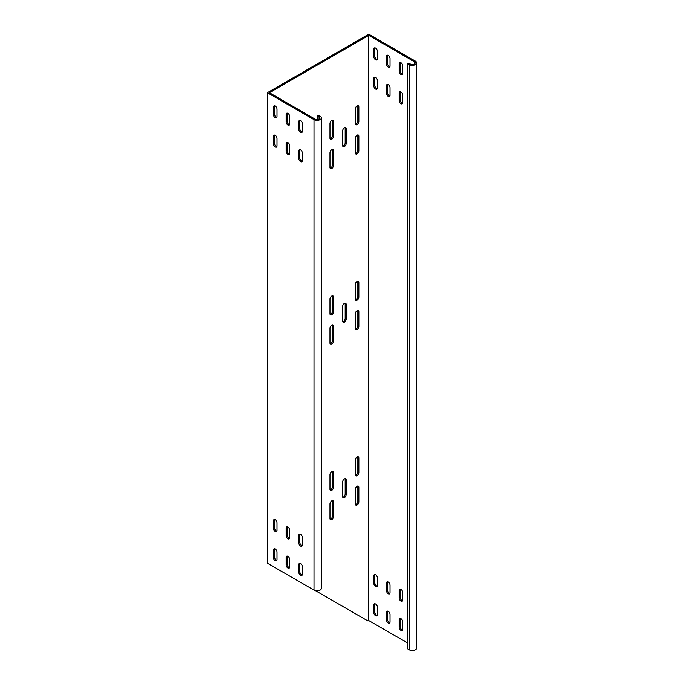 <?xml version="1.0" encoding="UTF-8"?>
<svg xmlns="http://www.w3.org/2000/svg" width="684" height="684" viewBox="0 0 684 684"><rect width="100%" height="100%" fill="white"/><g stroke="black" fill="none" stroke-linecap="round" stroke-linejoin="round"><path stroke-width="1.03" d="M344.411 478.928A2.505 1.445 120 0 0 342.641 482.006L342.641 496.635A2.505 1.445 120 0 0 343.154 497.781A2.505 1.445 120 0 0 345.087 497.106A2.505 1.445 120 0 0 346.181 494.583L346.181 479.954A2.505 1.445 120 0 0 345.668 478.809A2.505 1.445 120 0 0 344.411 478.928M344.411 303.38A2.505 1.445 120 0 0 342.641 306.449L342.641 321.078A2.505 1.445 120 0 0 343.154 322.232A2.505 1.445 120 0 0 345.087 321.557A2.505 1.445 120 0 0 346.181 319.035L346.181 304.406A2.505 1.445 120 0 0 345.668 303.251A2.505 1.445 120 0 0 344.411 303.38M357.082 310.69A2.505 1.445 120 0 0 355.304 313.768L355.304 328.397A2.505 1.445 120 0 0 355.825 329.543A2.505 1.445 120 0 0 357.758 328.867A2.505 1.445 120 0 0 358.852 326.345L358.852 311.716A2.505 1.445 120 0 0 358.331 310.57A2.505 1.445 120 0 0 357.082 310.69M331.74 296.061A2.505 1.445 120 0 0 329.97 299.139L329.97 313.768A2.505 1.445 120 0 0 330.492 314.914A2.505 1.445 120 0 0 332.424 314.238A2.505 1.445 120 0 0 333.518 311.716L333.518 297.087A2.505 1.445 120 0 0 332.997 295.941A2.505 1.445 120 0 0 331.74 296.061M331.74 325.319A2.505 1.445 120 0 0 329.97 328.397L329.97 343.026A2.505 1.445 120 0 0 330.492 344.172A2.505 1.445 120 0 0 332.424 343.496A2.505 1.445 120 0 0 333.518 340.974L333.518 326.345A2.505 1.445 120 0 0 332.997 325.199A2.505 1.445 120 0 0 331.74 325.319M357.082 281.432A2.505 1.445 120 0 0 355.304 284.51L355.304 299.139A2.505 1.445 120 0 0 355.825 300.285A2.505 1.445 120 0 0 357.758 299.609A2.505 1.445 120 0 0 358.852 297.087L358.852 282.458A2.505 1.445 120 0 0 358.331 281.312A2.505 1.445 120 0 0 357.082 281.432M357.082 105.883A2.505 1.445 120 0 0 355.304 108.953L355.304 123.582A2.505 1.445 120 0 0 355.825 124.736A2.505 1.445 120 0 0 357.758 124.06A2.505 1.445 120 0 0 358.852 121.538L358.852 106.909A2.505 1.445 120 0 0 358.331 105.755A2.505 1.445 120 0 0 357.082 105.883M357.082 135.141A2.505 1.445 120 0 0 355.304 138.211L355.304 152.84A2.505 1.445 120 0 0 355.825 153.994A2.505 1.445 120 0 0 357.758 153.319A2.505 1.445 120 0 0 358.852 150.796L358.852 136.167A2.505 1.445 120 0 0 358.331 135.022A2.505 1.445 120 0 0 357.082 135.141M344.411 127.831A2.505 1.445 120 0 0 342.641 130.9L342.641 145.53A2.505 1.445 120 0 0 343.154 146.675A2.505 1.445 120 0 0 345.087 146.008A2.505 1.445 120 0 0 346.181 143.478L346.181 128.849A2.505 1.445 120 0 0 345.668 127.703A2.505 1.445 120 0 0 344.411 127.831M331.74 120.512A2.505 1.445 120 0 0 329.97 123.582L329.97 138.211A2.505 1.445 120 0 0 330.492 139.365A2.505 1.445 120 0 0 332.424 138.69A2.505 1.445 120 0 0 333.518 136.167L333.518 121.538A2.505 1.445 120 0 0 332.997 120.384A2.505 1.445 120 0 0 331.74 120.512M331.74 149.77A2.505 1.445 120 0 0 329.97 152.84L329.97 167.469A2.505 1.445 120 0 0 330.492 168.623A2.505 1.445 120 0 0 332.424 167.948A2.505 1.445 120 0 0 333.518 165.425L333.518 150.796A2.505 1.445 120 0 0 332.997 149.651A2.505 1.445 120 0 0 331.74 149.77M357.082 456.989A2.505 1.445 120 0 0 355.304 460.058L355.304 474.687A2.505 1.445 120 0 0 355.825 475.833A2.505 1.445 120 0 0 357.758 475.166A2.505 1.445 120 0 0 358.852 472.635L358.852 458.006A2.505 1.445 120 0 0 358.331 456.861A2.505 1.445 120 0 0 357.082 456.989M331.74 500.876A2.505 1.445 120 0 0 329.97 503.946L329.97 518.575A2.505 1.445 120 0 0 330.492 519.72A2.505 1.445 120 0 0 332.424 519.053A2.505 1.445 120 0 0 333.518 516.531L333.518 501.902A2.505 1.445 120 0 0 332.997 500.748A2.505 1.445 120 0 0 331.74 500.876M331.74 471.618A2.505 1.445 120 0 0 329.97 474.687L329.97 489.316A2.505 1.445 120 0 0 330.492 490.462A2.505 1.445 120 0 0 332.424 489.795A2.505 1.445 120 0 0 333.518 487.264L333.518 472.635A2.505 1.445 120 0 0 332.997 471.49A2.505 1.445 120 0 0 331.74 471.618M357.082 486.247A2.505 1.445 120 0 0 355.304 489.316L355.304 503.946A2.505 1.445 120 0 0 355.825 505.091A2.505 1.445 120 0 0 357.758 504.424A2.505 1.445 120 0 0 358.852 501.902L358.852 487.273A2.505 1.445 120 0 0 358.331 486.119A2.505 1.445 120 0 0 357.082 486.247M357.723 486.016A2.505 1.445 -60 0 1 357.843 486.683L357.843 501.312A2.505 1.445 -60 0 1 355.423 504.621M332.381 471.387A2.505 1.445 -60 0 1 332.501 472.054L332.501 486.683A2.505 1.445 -60 0 1 330.09 489.983M332.381 500.645A2.505 1.445 -60 0 1 332.501 501.312L332.501 515.941A2.505 1.445 -60 0 1 330.09 519.25M357.723 456.758A2.505 1.445 -60 0 1 357.843 457.425L357.843 472.054A2.505 1.445 -60 0 1 355.423 475.354M315.469 590.668L367.975 620.978L368.736 620.542L368.736 35.371L269.411 92.716L315.016 119.05A2.864 1.659 0 0 0 318.146 119.409A2.864 1.659 0 0 0 319.915 117.879A2.864 1.659 0 0 0 319.069 116.707L317.556 115.827L317.556 119.503M416.616 62.877L416.616 648.047A4.301 2.479 180 0 1 413.965 650.339A4.301 2.479 180 0 1 409.28 649.8L407.758 648.919L407.758 63.749L409.28 64.629A4.301 2.479 0 0 0 413.965 65.168A4.301 2.479 0 0 0 416.616 62.877A4.301 2.479 0 0 0 415.359 61.115L368.736 34.2L267.384 92.716L267.384 563.197L314.007 590.112A4.301 2.479 180 0 0 318.693 590.651A4.301 2.479 180 0 0 321.343 588.36L321.343 117.879A4.301 2.479 0 0 0 320.086 116.126L318.564 115.245L317.556 115.827M342.761 497.302A2.505 1.445 -60 0 0 345.172 494.002L345.172 479.373L346.181 479.954M345.052 478.697A2.505 1.445 -60 0 1 345.172 479.373M342.761 321.754A2.505 1.445 -60 0 0 345.172 318.445L345.172 303.816L346.181 304.406M345.052 303.149A2.505 1.445 -60 0 1 345.172 303.816M357.723 310.459A2.505 1.445 -60 0 1 357.843 311.134L357.843 325.764A2.505 1.445 -60 0 1 355.423 329.064M332.381 295.83A2.505 1.445 -60 0 1 332.501 296.505L332.501 311.134A2.505 1.445 -60 0 1 330.09 314.435M332.381 325.088A2.505 1.445 -60 0 1 332.501 325.764L332.501 340.393A2.505 1.445 -60 0 1 330.09 343.693M357.723 281.201A2.505 1.445 -60 0 1 357.843 281.876L357.843 296.505A2.505 1.445 -60 0 1 355.423 299.806M357.723 105.652A2.505 1.445 -60 0 1 357.843 106.319L357.843 120.948A2.505 1.445 -60 0 1 355.423 124.257M357.723 134.91A2.505 1.445 -60 0 1 357.843 135.577L357.843 150.206A2.505 1.445 -60 0 1 355.423 153.515M342.761 146.196A2.505 1.445 -60 0 0 345.172 142.896L345.172 128.267L346.181 128.849M345.052 127.592A2.505 1.445 -60 0 1 345.172 128.267M332.381 120.281A2.505 1.445 -60 0 1 332.501 120.948L332.501 135.577A2.505 1.445 -60 0 1 330.09 138.886M332.381 149.54A2.505 1.445 -60 0 1 332.501 150.206L332.501 164.835A2.505 1.445 -60 0 1 330.09 168.144M321.343 117.879A4.301 2.479 0 0 1 318.693 120.17A4.301 2.479 0 0 1 314.007 119.632L267.384 92.716M299.934 120.427A2.505 1.445 -120 0 0 299.814 121.094L299.814 128.703A2.505 1.445 -120 0 0 302.225 132.012M298.805 129.293L298.805 121.684A2.505 1.445 60 0 1 299.318 120.538A2.505 1.445 60 0 1 301.251 121.205A2.505 1.445 60 0 1 302.345 123.727L302.345 131.337A2.505 1.445 60 0 1 301.832 132.482A2.505 1.445 60 0 1 299.9 131.815A2.505 1.445 60 0 1 298.805 129.293L299.814 128.703M287.263 113.108A2.505 1.445 -120 0 0 287.143 113.783L287.143 121.393A2.505 1.445 -120 0 0 289.563 124.693M286.134 121.974L286.134 114.365A2.505 1.445 60 0 1 286.656 113.219A2.505 1.445 60 0 1 288.588 113.895A2.505 1.445 60 0 1 289.683 116.417L289.683 124.026A2.505 1.445 60 0 1 289.161 125.172A2.505 1.445 60 0 1 287.229 124.497A2.505 1.445 60 0 1 286.134 121.974L287.143 121.393M274.6 105.798A2.505 1.445 -120 0 0 274.481 106.465L274.481 114.074A2.505 1.445 -120 0 0 276.892 117.383M273.463 114.664L273.463 107.055A2.505 1.445 60 0 1 273.985 105.909A2.505 1.445 60 0 1 275.917 106.576A2.505 1.445 60 0 1 277.011 109.098L277.011 116.707A2.505 1.445 60 0 1 276.49 117.853A2.505 1.445 60 0 1 274.558 117.186A2.505 1.445 60 0 1 273.463 114.664L274.481 114.074M274.6 135.056A2.505 1.445 -120 0 0 274.481 135.723L274.481 143.332A2.505 1.445 -120 0 0 276.892 146.641M273.463 143.922L273.463 136.313A2.505 1.445 60 0 1 273.985 135.167A2.505 1.445 60 0 1 275.917 135.834A2.505 1.445 60 0 1 277.011 138.356L277.011 145.966A2.505 1.445 60 0 1 276.49 147.111A2.505 1.445 60 0 1 274.558 146.444A2.505 1.445 60 0 1 273.463 143.922L274.481 143.332M287.263 142.375A2.505 1.445 -120 0 0 287.143 143.042L287.143 150.651A2.505 1.445 -120 0 0 289.563 153.951M286.134 151.232L286.134 143.623A2.505 1.445 60 0 1 286.656 142.477A2.505 1.445 60 0 1 288.588 143.153A2.505 1.445 60 0 1 289.683 145.675L289.683 153.284A2.505 1.445 60 0 1 289.161 154.43A2.505 1.445 60 0 1 287.229 153.755A2.505 1.445 60 0 1 286.134 151.232L287.143 150.651M299.934 149.685A2.505 1.445 -120 0 0 299.814 150.352L299.814 157.961A2.505 1.445 -120 0 0 302.225 161.27M298.805 158.551L298.805 150.942A2.505 1.445 60 0 1 299.318 149.796A2.505 1.445 60 0 1 301.251 150.463A2.505 1.445 60 0 1 302.345 152.985L302.345 160.595A2.505 1.445 60 0 1 301.832 161.74A2.505 1.445 60 0 1 299.9 161.073A2.505 1.445 60 0 1 298.805 158.551L299.814 157.961M298.805 564.659L298.805 572.269A2.505 1.445 -120 0 0 299.9 574.791A2.505 1.445 -120 0 0 301.832 575.458A2.505 1.445 -120 0 0 302.345 574.312L302.345 566.703A2.505 1.445 -120 0 0 301.251 564.18A2.505 1.445 -120 0 0 299.318 563.505A2.505 1.445 -120 0 0 298.805 564.659L299.814 564.069A2.505 1.445 60 0 1 299.934 563.402M302.225 574.979A2.505 1.445 60 0 1 299.814 571.679L299.814 564.069M273.463 520.772L273.463 528.373A2.505 1.445 -120 0 0 274.558 530.904A2.505 1.445 -120 0 0 276.49 531.571A2.505 1.445 -120 0 0 277.011 530.425L277.011 522.815A2.505 1.445 -120 0 0 275.917 520.293A2.505 1.445 -120 0 0 273.985 519.618A2.505 1.445 -120 0 0 273.463 520.772L274.481 520.182A2.505 1.445 60 0 1 274.6 519.515M276.892 531.092A2.505 1.445 60 0 1 274.481 527.791L274.481 520.182M286.134 528.082L286.134 535.692A2.505 1.445 -120 0 0 287.229 538.214A2.505 1.445 -120 0 0 289.161 538.889A2.505 1.445 -120 0 0 289.683 537.735L289.683 530.134A2.505 1.445 -120 0 0 288.588 527.612A2.505 1.445 -120 0 0 286.656 526.936A2.505 1.445 -120 0 0 286.134 528.082L287.143 527.501A2.505 1.445 60 0 1 287.263 526.825M289.563 538.411A2.505 1.445 60 0 1 287.143 535.11L287.143 527.501M298.805 535.401L298.805 543.002A2.505 1.445 -120 0 0 299.9 545.533A2.505 1.445 -120 0 0 301.832 546.2A2.505 1.445 -120 0 0 302.345 545.054L302.345 537.444A2.505 1.445 -120 0 0 301.251 534.922A2.505 1.445 -120 0 0 299.318 534.247A2.505 1.445 -120 0 0 298.805 535.401L299.814 534.811A2.505 1.445 60 0 1 299.934 534.144M302.225 545.721A2.505 1.445 60 0 1 299.814 542.421L299.814 534.811M273.463 550.03L273.463 557.631A2.505 1.445 -120 0 0 274.558 560.162A2.505 1.445 -120 0 0 276.49 560.829A2.505 1.445 -120 0 0 277.011 559.683L277.011 552.074A2.505 1.445 -120 0 0 275.917 549.551A2.505 1.445 -120 0 0 273.985 548.876A2.505 1.445 -120 0 0 273.463 550.03L274.481 549.44A2.505 1.445 60 0 1 274.6 548.773M276.892 560.35A2.505 1.445 60 0 1 274.481 557.05L274.481 549.44M286.134 557.34L286.134 564.95A2.505 1.445 -120 0 0 287.229 567.472A2.505 1.445 -120 0 0 289.161 568.148A2.505 1.445 -120 0 0 289.683 567.002L289.683 559.392A2.505 1.445 -120 0 0 288.588 556.87A2.505 1.445 -120 0 0 286.656 556.195A2.505 1.445 -120 0 0 286.134 557.34L287.143 556.759A2.505 1.445 60 0 1 287.263 556.083M289.563 567.669A2.505 1.445 60 0 1 287.143 564.368L287.143 556.759M407.758 63.749L408.767 63.167L410.289 64.04A2.864 1.659 0 0 0 413.418 64.399A2.864 1.659 0 0 0 415.188 62.877A2.864 1.659 0 0 0 414.342 61.705L368.736 35.371M407.758 643.071L368.736 620.542M377.354 585.436L377.354 577.826A2.505 1.445 -120 0 0 376.26 575.304A2.505 1.445 -120 0 0 374.328 574.628A2.505 1.445 -120 0 0 373.806 575.774L373.806 583.384A2.505 1.445 -120 0 0 374.9 585.906A2.505 1.445 -120 0 0 376.833 586.581A2.505 1.445 -120 0 0 377.354 585.436M377.235 586.102A2.505 1.445 60 0 1 374.815 582.802L374.815 575.193A2.505 1.445 60 0 1 374.935 574.517M390.017 592.746L390.017 585.136A2.505 1.445 -120 0 0 388.922 582.614A2.505 1.445 -120 0 0 386.99 581.939A2.505 1.445 -120 0 0 386.477 583.093L386.477 590.702A2.505 1.445 -120 0 0 387.572 593.225A2.505 1.445 -120 0 0 389.504 593.892A2.505 1.445 -120 0 0 390.017 592.746M389.897 593.413A2.505 1.445 60 0 1 387.486 590.112L387.486 582.503A2.505 1.445 60 0 1 387.606 581.836M402.688 600.065L402.688 592.455A2.505 1.445 -120 0 0 401.594 589.933A2.505 1.445 -120 0 0 399.661 589.257A2.505 1.445 -120 0 0 399.14 590.403L399.14 598.013A2.505 1.445 -120 0 0 400.234 600.535A2.505 1.445 -120 0 0 402.166 601.21A2.505 1.445 -120 0 0 402.688 600.065M402.568 600.732A2.505 1.445 60 0 1 400.157 597.431L400.157 589.822A2.505 1.445 60 0 1 400.277 589.146M402.688 629.323L402.688 621.713A2.505 1.445 -120 0 0 401.594 619.191A2.505 1.445 -120 0 0 399.661 618.516A2.505 1.445 -120 0 0 399.14 619.661L399.14 627.271A2.505 1.445 -120 0 0 400.234 629.793A2.505 1.445 -120 0 0 402.166 630.468A2.505 1.445 -120 0 0 402.688 629.323M402.568 629.99A2.505 1.445 60 0 1 400.157 626.689L400.157 619.08A2.505 1.445 60 0 1 400.277 618.404M390.017 622.004L390.017 614.394A2.505 1.445 -120 0 0 388.922 611.872A2.505 1.445 -120 0 0 386.99 611.205A2.505 1.445 -120 0 0 386.477 612.351L386.477 619.961A2.505 1.445 -120 0 0 387.572 622.483A2.505 1.445 -120 0 0 389.504 623.15A2.505 1.445 -120 0 0 390.017 622.004M389.897 622.679A2.505 1.445 60 0 1 387.486 619.371L387.486 611.761A2.505 1.445 60 0 1 387.606 611.094M377.354 614.694L377.354 607.084A2.505 1.445 -120 0 0 376.26 604.562A2.505 1.445 -120 0 0 374.328 603.886A2.505 1.445 -120 0 0 373.806 605.032L373.806 612.642A2.505 1.445 -120 0 0 374.9 615.164A2.505 1.445 -120 0 0 376.833 615.839A2.505 1.445 -120 0 0 377.354 614.694M377.235 615.361A2.505 1.445 60 0 1 374.815 612.06L374.815 604.451A2.505 1.445 60 0 1 374.935 603.775M377.354 80.43L377.354 88.039A2.505 1.445 60 0 1 376.833 89.185A2.505 1.445 60 0 1 374.9 88.51A2.505 1.445 60 0 1 373.806 85.987L373.806 78.378A2.505 1.445 60 0 1 374.328 77.232A2.505 1.445 60 0 1 376.26 77.908A2.505 1.445 60 0 1 377.354 80.43M374.935 77.121A2.505 1.445 -120 0 0 374.815 77.796L374.815 85.406A2.505 1.445 -120 0 0 377.235 88.706M390.017 87.74L390.017 95.35A2.505 1.445 60 0 1 389.504 96.495A2.505 1.445 60 0 1 387.572 95.828A2.505 1.445 60 0 1 386.477 93.306L386.477 85.697A2.505 1.445 60 0 1 386.99 84.551A2.505 1.445 60 0 1 388.922 85.218A2.505 1.445 60 0 1 390.017 87.74M387.606 84.44A2.505 1.445 -120 0 0 387.486 85.107L387.486 92.716A2.505 1.445 -120 0 0 389.897 96.025M402.688 95.059L402.688 102.668A2.505 1.445 60 0 1 402.166 103.814A2.505 1.445 60 0 1 400.234 103.139A2.505 1.445 60 0 1 399.14 100.616L399.14 93.007A2.505 1.445 60 0 1 399.661 91.861A2.505 1.445 60 0 1 401.594 92.537A2.505 1.445 60 0 1 402.688 95.059M400.277 91.75A2.505 1.445 -120 0 0 400.157 92.425L400.157 100.035A2.505 1.445 -120 0 0 402.568 103.335M402.688 65.801L402.688 73.41A2.505 1.445 60 0 1 402.166 74.556A2.505 1.445 60 0 1 400.234 73.881A2.505 1.445 60 0 1 399.14 71.358L399.14 63.749A2.505 1.445 60 0 1 399.661 62.603A2.505 1.445 60 0 1 401.594 63.279A2.505 1.445 60 0 1 402.688 65.801M400.277 62.492A2.505 1.445 -120 0 0 400.157 63.167L400.157 70.777A2.505 1.445 -120 0 0 402.568 74.077M390.017 58.482L390.017 66.091A2.505 1.445 60 0 1 389.504 67.237A2.505 1.445 60 0 1 387.572 66.57A2.505 1.445 60 0 1 386.477 64.048L386.477 56.439A2.505 1.445 60 0 1 386.99 55.284A2.505 1.445 60 0 1 388.922 55.96A2.505 1.445 60 0 1 390.017 58.482M387.606 55.182A2.505 1.445 -120 0 0 387.486 55.849L387.486 63.458A2.505 1.445 -120 0 0 389.897 66.758M377.354 51.172L377.354 58.781A2.505 1.445 60 0 1 376.833 59.927A2.505 1.445 60 0 1 374.9 59.251A2.505 1.445 60 0 1 373.806 56.729L373.806 49.12A2.505 1.445 60 0 1 374.328 47.974A2.505 1.445 60 0 1 376.26 48.649A2.505 1.445 60 0 1 377.354 51.172M374.935 47.863A2.505 1.445 -120 0 0 374.815 48.538L374.815 56.148A2.505 1.445 -120 0 0 377.235 59.448M357.843 501.312L358.852 501.902M357.843 486.683L358.852 487.273M332.501 486.683L333.518 487.264M332.501 472.054L333.518 472.635M332.501 515.941L333.518 516.531M332.501 501.312L333.518 501.902M357.843 472.054L358.852 472.635M357.843 457.425L358.852 458.006M332.501 164.835L333.518 165.425M332.501 150.206L333.518 150.796M332.501 135.577L333.518 136.167M332.501 120.948L333.518 121.538M345.172 142.896L346.181 143.478M357.843 150.206L358.852 150.796M357.843 135.577L358.852 136.167M357.843 120.948L358.852 121.538M357.843 106.319L358.852 106.909M357.843 296.505L358.852 297.087M357.843 281.876L358.852 282.458M332.501 340.393L333.518 340.974M332.501 325.764L333.518 326.345M332.501 311.134L333.518 311.716M332.501 296.505L333.518 297.087M357.843 325.764L358.852 326.345M357.843 311.134L358.852 311.716M345.172 318.445L346.181 319.035M345.172 494.002L346.181 494.583M298.805 121.684L299.814 121.094M286.134 114.365L287.143 113.783M273.463 107.055L274.481 106.465M273.463 136.313L274.481 135.723M286.134 143.623L287.143 143.042M298.805 150.942L299.814 150.352M298.805 572.269L299.814 571.679M273.463 528.373L274.481 527.791M286.134 535.692L287.143 535.11M298.805 543.002L299.814 542.421M273.463 557.631L274.481 557.05M286.134 564.95L287.143 564.368M314.007 119.632L314.007 590.112M374.815 575.193L373.806 575.774M374.815 582.802L373.806 583.384M387.486 582.503L386.477 583.093M387.486 590.112L386.477 590.702M400.157 589.822L399.14 590.403M400.157 597.431L399.14 598.013M400.157 619.08L399.14 619.661M400.157 626.689L399.14 627.271M387.486 611.761L386.477 612.351M387.486 619.371L386.477 619.961M374.815 604.451L373.806 605.032M374.815 612.06L373.806 612.642M374.815 77.796L373.806 78.378M374.815 85.406L373.806 85.987M387.486 85.107L386.477 85.697M387.486 92.716L386.477 93.306M400.157 92.425L399.14 93.007M400.157 100.035L399.14 100.616M400.157 63.167L399.14 63.749M400.157 70.777L399.14 71.358M387.486 55.849L386.477 56.439M387.486 63.458L386.477 64.048M374.815 48.538L373.806 49.12M374.815 56.148L373.806 56.729M414.342 61.705L414.342 64.04M319.069 116.707L319.069 119.05M409.28 64.629L409.28 649.8"/></g></svg>
